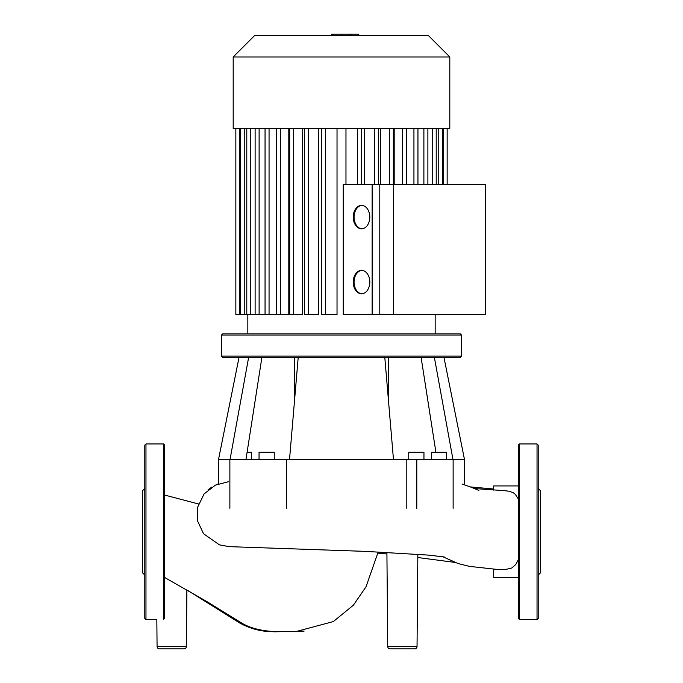 <?xml version="1.0" encoding="UTF-8"?>
<svg xmlns="http://www.w3.org/2000/svg" width="683" height="683" viewBox="0 0 683 683"><rect width="100%" height="100%" fill="white"/><g stroke="black" fill="none" stroke-linecap="round" stroke-linejoin="round"><path stroke-width="1.02" d="M331.392 35.32L331.392 34.15L351.608 34.15L351.608 35.32M349.184 34.15L349.184 35.32M351.608 34.15L358.626 34.15L358.626 35.32M358.626 34.15L359.045 35.32M393.613 184.606L393.613 314.573L372.133 314.573L372.133 184.606L485.519 184.606L485.519 314.573L393.613 314.573M498.009 569.528L504.831 569.656L511.687 568.043L515.759 564.551L518.303 559.727M518.303 577.605L493.715 577.605L493.715 569.17M386.911 552.436L387.731 646.528A2.339 2.339 0 0 0 390.07 648.85A2.339 2.339 0 0 1 387.731 646.528L417.04 646.528A2.339 2.339 0 0 1 414.701 648.85L390.07 648.85L414.701 648.85M157.073 646.528A2.339 2.339 0 0 0 159.412 648.85L184.043 648.85A2.339 2.339 0 0 0 186.382 646.528L157.073 646.528L156.834 619.575L145.966 619.575L145.966 443.95L144.796 445.12L144.796 618.405L145.966 619.575M518.303 498.949L515.324 494.338L513.36 492.793L509.253 491.248L504.592 490.684M493.715 490.104L493.715 485.929L518.303 485.929M294.663 398.966L294.663 357.303M388.337 398.966L388.337 357.303M461.512 356.133L460.342 357.303L222.658 357.303L221.488 356.133L221.488 335.063L222.658 333.893L460.342 333.893L461.512 335.063L461.512 356.133L221.488 356.133M274.267 459.292L274.267 452.266L259.045 452.266L259.045 459.292M446.648 459.292L446.648 452.266L431.425 452.266L431.425 459.292M408.733 459.292L408.733 452.266L423.955 452.266L423.955 459.292M251.575 459.292L251.575 452.266L247.092 452.266M221.488 335.063L461.512 335.063M229.872 508.348L229.872 459.292L218.56 459.292L239.05 357.303M248.646 357.303L230.077 459.292M261.913 357.303L246 459.292M298.206 357.303L289.541 459.292L229.872 459.292M384.794 357.303L393.459 459.292L289.541 459.292M434.354 357.303L452.923 459.292M443.95 357.303L464.44 459.292L453.128 459.292L453.128 508.348M421.087 357.303L435.908 452.266M416.792 508.348L416.792 459.292L393.459 459.292M416.792 459.292L453.128 459.292M164.697 618.405L164.697 445.12L163.527 443.95L145.966 443.95M144.796 575.086L142.457 572.747L142.457 490.787L144.796 488.439M537.034 443.95L537.034 619.575L519.473 619.575L518.303 618.405L518.303 445.12L519.473 443.95L537.034 443.95L538.204 445.12L538.204 475.103M537.034 619.575L538.204 618.405L538.204 445.12M538.204 575.086L540.543 572.747L540.543 490.787L538.204 488.439M538.204 566.173L538.204 497.352M418.081 128.404L449.807 128.404L449.807 56.979L233.193 56.979L233.193 128.404L418.081 128.404M449.807 56.979L428.147 35.32L254.853 35.32L233.193 56.979M343.25 314.573L343.25 184.606L379.791 184.606L379.791 314.573L343.25 314.573M345.974 128.404L345.974 184.606M321.616 128.404L321.616 314.573L337.026 314.573L337.026 128.404M304.567 128.404L304.567 314.573L318.372 314.573L318.372 128.404M289.669 128.404L289.669 314.573L302.526 314.573L302.526 128.404M265.055 128.404L265.055 314.573L288.807 314.573L288.807 128.404M361.939 205.404A11.705 8.281 -90 0 0 354.067 217.1A11.705 8.281 -90 0 0 361.939 228.788M369.802 217.1A11.705 8.281 90 0 1 361.52 228.805A11.705 8.281 90 0 1 353.239 217.1A11.705 8.281 90 0 1 361.52 205.387A11.705 8.281 90 0 1 369.802 217.1M361.939 270.383A11.705 8.281 -90 0 0 354.067 282.079A11.705 8.281 -90 0 0 361.939 293.775M369.802 282.079A11.705 8.281 90 0 1 361.52 293.784A11.705 8.281 90 0 1 353.239 282.079A11.705 8.281 90 0 1 361.52 270.374A11.705 8.281 90 0 1 369.802 282.079M380.474 128.404L380.474 184.606M394.193 128.404L394.193 184.606M364.628 128.404L364.628 184.606M265.055 314.573L235.848 314.573L235.848 128.404M341.517 34.15L341.517 35.32M333.825 34.15L333.825 35.32M406.214 508.348L406.214 459.292M286.399 508.348L286.399 459.292M163.527 619.575L163.527 443.95M519.473 619.575L519.473 443.95M389.327 128.404L389.327 184.606M402.441 128.404L402.441 184.606M413.941 128.404L413.941 184.606M423.887 128.404L423.887 184.606M432.219 128.404L432.219 184.606M438.759 128.404L438.759 184.606M443.156 128.404L443.156 184.606M374.429 128.404L374.429 184.606M244.241 128.404L244.241 314.573M250.781 128.404L250.781 314.573M259.113 128.404L259.113 314.573M239.844 128.404L239.844 314.573M357.388 128.404L357.388 184.606M269.059 128.404L269.059 314.573M280.559 128.404L280.559 314.573M293.673 128.404L293.673 314.573M308.571 128.404L308.571 314.573M325.612 128.404L325.612 314.573M417.842 554.289L417.04 646.528M304.097 631.118L274.387 631.809L264.082 631.101C255.766 630.033 247.664 627.344 239.767 623.024L187.509 590.317M377.938 553.128L386.919 553.981M417.817 557.533L455.476 562.476M207.922 489.984L211.756 487.124M217.749 484.127L218.56 483.837L218.56 459.292M470.041 486.894L493.715 489.019M164.697 495.073L198.548 503.977M164.697 577.519L206.889 601.586L240.8 622.503C249.38 627.984 261.154 631.032 276.103 631.647L295.91 631.596L333.295 621.573L353.367 605.223L366.02 586.782L378.177 551.992M186.877 589.958L186.382 646.528M498.274 569.554L469.306 566.352L458.02 563.518L442.686 556.671M504.72 490.693L474.583 488.558M478.416 490.232L478.868 490.471C470.194 486.629 468.931 486.518 462.34 484.076M228.37 481.746L215.418 485.118L204.08 493.954L197.66 507.153L197.626 521.095L203.5 533.713L219.422 544.855L229.249 546.648L365.644 551.386L427.925 555.066L444.121 556.927M464.44 484.776L464.44 459.292M247.835 314.573L247.835 333.893M393.331 184.606L393.331 128.404M406.436 184.606L406.436 128.404M417.945 128.404L417.945 184.606M427.882 128.404L427.882 184.606M436.215 128.404L436.215 184.606M442.763 128.404L442.763 184.606M435.165 314.573L435.165 333.893M447.152 128.404L447.152 184.606M240.237 314.573L240.237 128.404M246.785 314.573L246.785 128.404M255.118 314.573L255.118 128.404M378.433 184.606L378.433 128.404M361.384 184.606L361.384 128.404M276.564 128.404L276.564 314.573"/></g></svg>
